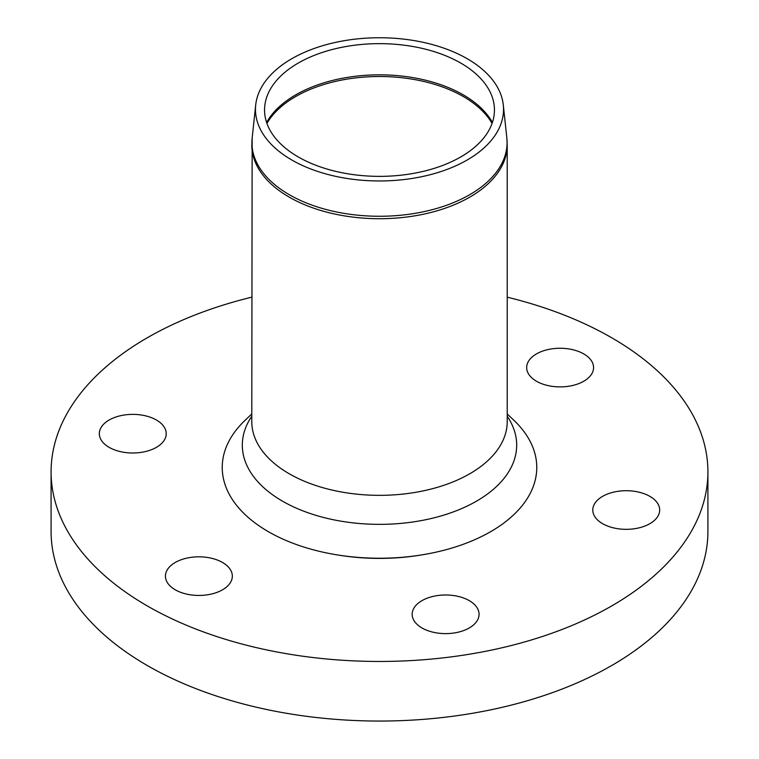 <?xml version="1.0" encoding="UTF-8"?>
<svg xmlns="http://www.w3.org/2000/svg" width="759" height="759" viewBox="0 0 759 759"><rect width="100%" height="100%" fill="white"/><g stroke="black" fill="none" stroke-linecap="round" stroke-linejoin="round"><path stroke-width="1.14" d="M658.537 515.019A33.453 19.317 180 0 1 621.858 529.165A33.453 19.317 180 0 1 592.779 510.02A33.453 19.317 180 0 1 626.232 490.712A33.453 19.317 180 0 1 659.675 510.02A33.453 19.317 180 0 1 658.537 515.019M175.234 589.79A33.453 19.317 180 0 1 165.434 576.128A33.453 19.317 180 0 1 198.886 556.821A33.453 19.317 180 0 1 232.33 576.128A33.453 19.317 180 0 1 211.685 593.974A33.453 19.317 180 0 1 175.234 589.79M454.271 632.959A33.453 19.317 180 0 1 412.165 614.297A33.453 19.317 180 0 1 445.609 594.99A33.453 19.317 180 0 1 479.062 614.297A33.453 19.317 180 0 1 454.271 632.959M583.766 353.922A33.453 19.317 180 0 1 593.566 367.574A33.453 19.317 180 0 1 560.114 386.891A33.453 19.317 180 0 1 526.67 367.574A33.453 19.317 180 0 1 547.315 349.728A33.453 19.317 180 0 1 583.766 353.922M100.463 428.683A33.453 19.317 180 0 1 137.142 414.537A33.453 19.317 180 0 1 166.221 433.683A33.453 19.317 180 0 1 132.768 453A33.453 19.317 180 0 1 99.325 433.683A33.453 19.317 180 0 1 100.463 428.683M337.091 554.867A149.912 86.554 0 0 0 421.909 554.867M251.779 297.167A328.41 189.608 0 0 0 51.09 471.851L51.09 531.442A328.41 189.608 0 0 0 379.5 721.05A328.41 189.608 0 0 0 707.91 531.442L707.91 471.851A328.41 189.608 0 0 0 611.726 337.783A328.41 189.608 0 0 0 507.221 297.167M51.09 471.851A328.41 189.608 0 0 0 379.5 661.459A328.41 189.608 0 0 0 707.91 471.851M467.202 58.718A124.03 71.602 180 0 1 503.293 104.922A124.03 71.602 180 0 1 379.5 180.965A124.03 71.602 180 0 1 255.707 104.922A124.03 71.602 180 0 1 335.601 42.381A124.03 71.602 180 0 1 467.202 58.718M460.77 63.082A114.941 66.356 180 0 1 494.223 105.899A114.941 66.356 180 0 1 379.5 176.363A114.941 66.356 180 0 1 264.777 105.899A114.941 66.356 180 0 1 338.818 47.94A114.941 66.356 180 0 1 460.77 63.082M507.221 413.959L513.805 420.201A157.265 90.795 180 0 1 422.934 554.706A157.265 90.795 180 0 1 336.066 554.706A157.265 90.795 180 0 1 245.195 420.201L251.779 413.959M422.934 554.706L420.903 555.038A149.912 86.554 180 0 1 338.097 555.038L336.066 554.706M251.779 144.978A127.721 73.737 -0 0 0 379.5 218.715A127.721 73.737 -0 0 0 507.221 144.978L506.841 138.043A127.588 73.661 180 0 1 379.5 216.268A127.588 73.661 180 0 1 252.159 138.043L251.779 421.606A127.721 73.737 180 0 0 379.5 495.342A127.721 73.737 180 0 0 507.221 421.606L507.221 144.978M266.94 123.423A118.594 68.471 180 0 1 295.64 96.564A118.594 68.471 180 0 1 463.36 96.564A118.594 68.471 180 0 1 492.06 123.423M492.392 122.455A118.499 68.414 0 0 0 463.294 94.875A118.499 68.414 0 0 0 295.706 94.875A118.499 68.414 0 0 0 266.608 122.455M507.221 416.245A137.18 79.202 180 0 1 379.5 524.355A137.18 79.202 180 0 1 251.779 416.245M255.707 104.922L252.159 138.043M503.293 104.922L506.841 138.043"/></g></svg>
